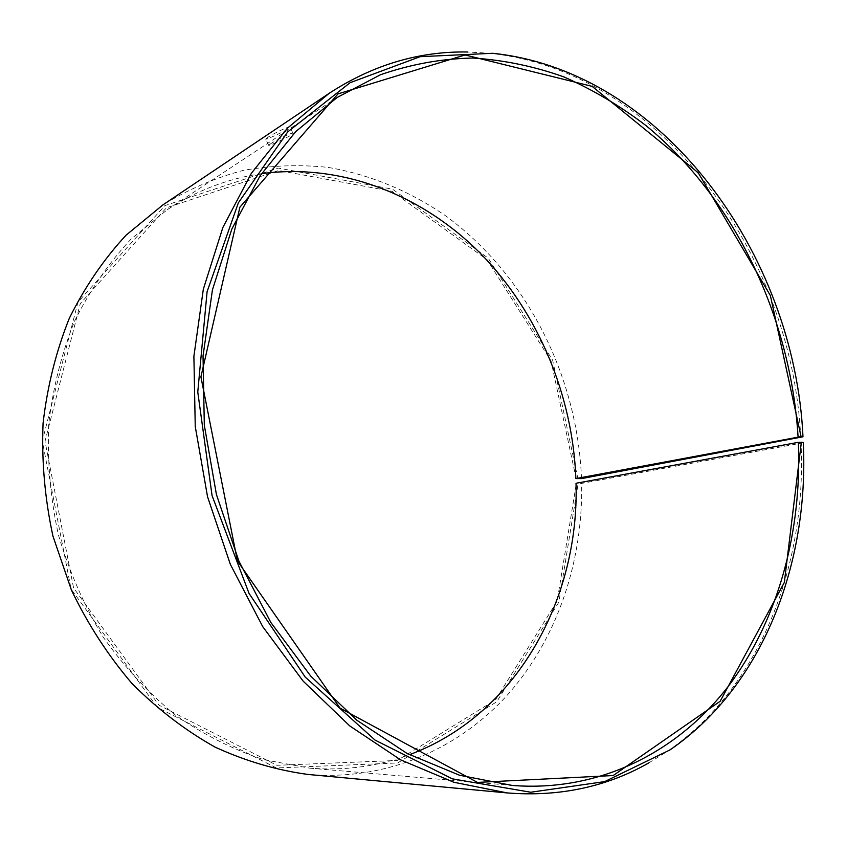 <?xml version="1.0" encoding="UTF-8"?>
<svg xmlns="http://www.w3.org/2000/svg" width="846" height="846" viewBox="0 0 846 846"><rect width="100%" height="100%" fill="white"/><g stroke="black" fill="none" stroke-linecap="round" stroke-linejoin="round"><path stroke-width="0.63" stroke-dasharray="4.23 3.17" d="M800.739 437.541C792.268 254.054 659.838 71.001 489.506 53.266L467.679 51.997M648.692 762.986L667.251 751.428C760.11 687.745 806.925 565.139 801.025 443.209L581.646 483.394L576.031 483.278M803.277 442.437L801.025 443.209M577.977 478.995L552.639 360.174L488.248 258.189L392.481 189.166L278.175 168.068L164.885 205.61L77.969 302.117L42.3 441.083L71.106 589.154L157.377 707.415L276.378 767.957L397.715 762.965L496.729 701.778L558.836 602.215L578.104 483.743M581.509 478.614C577.48 375.719 526.55 274.622 445.038 215.423C409.58 191.09 369.956 174.519 328.1 167.402C299.918 164.399 271.693 165.393 243.415 170.363C215.413 177.702 188.584 189.208 162.929 204.88M307.923 774.439C387.045 781.281 460.351 748.298 509.419 692.737C558.212 636.594 583.021 560.264 581.646 483.394M576.189 478.878L551.042 360.935L487.116 259.733L392.058 191.312L278.672 170.49L166.387 207.83L80.307 303.566L45.028 441.295L73.581 587.991L159.016 705.204L276.928 765.302L397.229 760.48L495.481 699.896L557.154 601.157L576.327 483.595M261.499 173.684C228.367 178.39 197.033 190.339 167.497 209.544L131.067 239.08C108.975 262.672 90.236 289.829 74.85 320.549C61.726 352.941 53.023 387.362 48.74 423.804C47.186 460.848 50.39 497.829 58.363 534.735C69.012 570.965 83.87 604.975 102.958 636.763C124.151 666.722 148.251 692.789 175.259 714.965C203.463 734.582 232.904 749.471 263.592 759.634L309.71 768.157C344.83 770.896 378.067 766.413 409.411 754.695M270.413 143.947C275.965 140.034 293.774 131.437 293.054 133.435C293.361 135.106 267.632 146.76 268.721 145.29L270.413 143.947M267.336 137.697L265.644 139.072C264.597 140.626 290.347 128.962 289.998 127.217C290.686 125.187 272.888 133.731 267.336 137.697M492.7 53.287L489.506 53.266M670.043 749.884L667.251 751.428M309.71 768.157L512.348 785.458M167.497 209.544L337.194 97.449M293.054 133.435L289.998 127.217M268.721 145.29L265.644 139.072"/><path stroke-width="1.27" d="M575.893 478.582L801.067 436.599L770.389 295.592L698.204 172.732L592.115 86.355L465.067 54.958L337.988 93.895L239.904 207.154L200.914 376.861L237.419 560.94L340.06 708.144L477.472 782.413L613.202 775.528L720.179 701.26L784.327 582.482L801.363 442.215L803.277 442.437C809.199 564.113 762.563 686.423 670.043 749.884L604.678 781.609L530.728 792.237L452.399 778.859L375.138 740.155L305.226 677.096L249.052 593.437L212.06 495.608L197.774 392.005L207.101 291.659L238.35 202.85L287.703 131.913L350.096 82.707L420.124 56.682L492.7 53.287C662.407 70.969 794.5 253.673 802.991 436.779L581.509 478.614L575.893 478.582C572.647 395.124 538.268 312.629 480.74 253.694C422.947 195.384 342.122 162.728 261.499 173.684M798.064 436.748C790.735 317.176 734.772 198.831 646.27 125.811C620.393 106.036 592.94 89.739 563.922 76.923C534.228 66.326 503.825 60.024 472.734 58.036C441.517 58.691 410.796 64.254 380.552 74.723L337.194 97.449L295.762 131.585L260.092 175.799L231.836 229.055L212.441 289.829L203.029 356.029L204.309 425.168L216.417 494.498L238.932 561.173L270.879 622.508L310.789 676.155L356.885 720.253L407.18 753.522L459.632 775.285L512.348 785.458C599.751 792.279 677.678 751.893 728.216 686.413C778.426 620.192 802.019 531.563 798.349 442.331L801.363 442.215M801.067 436.599L802.991 436.779M467.679 51.997C419.034 51.13 372.885 64.888 329.21 93.282L287.365 128.222L251.368 173.282L222.879 227.458L203.336 289.173L193.893 356.335L195.246 426.458L207.545 496.761L230.355 564.377L262.704 626.611L303.111 681.083L349.779 725.942L400.708 759.888L453.868 782.264L507.325 792.935C559.259 796.985 606.381 787.002 648.692 762.986M329.21 93.282L162.929 204.88L126.096 235.156C103.783 259.267 84.854 286.974 69.33 318.265C56.1 351.249 47.344 386.273 43.061 423.338C41.539 460.996 44.827 498.59 52.938 536.121L71.466 590.159C87.963 624.454 108.14 655.576 132.008 683.526C157.578 709.181 185.263 730.384 215.085 747.124C245.615 761.093 276.557 770.198 307.923 774.439L507.325 792.935M409.411 754.695C516.472 715.029 579.436 599.19 576.031 483.278L798.349 442.331"/></g></svg>
